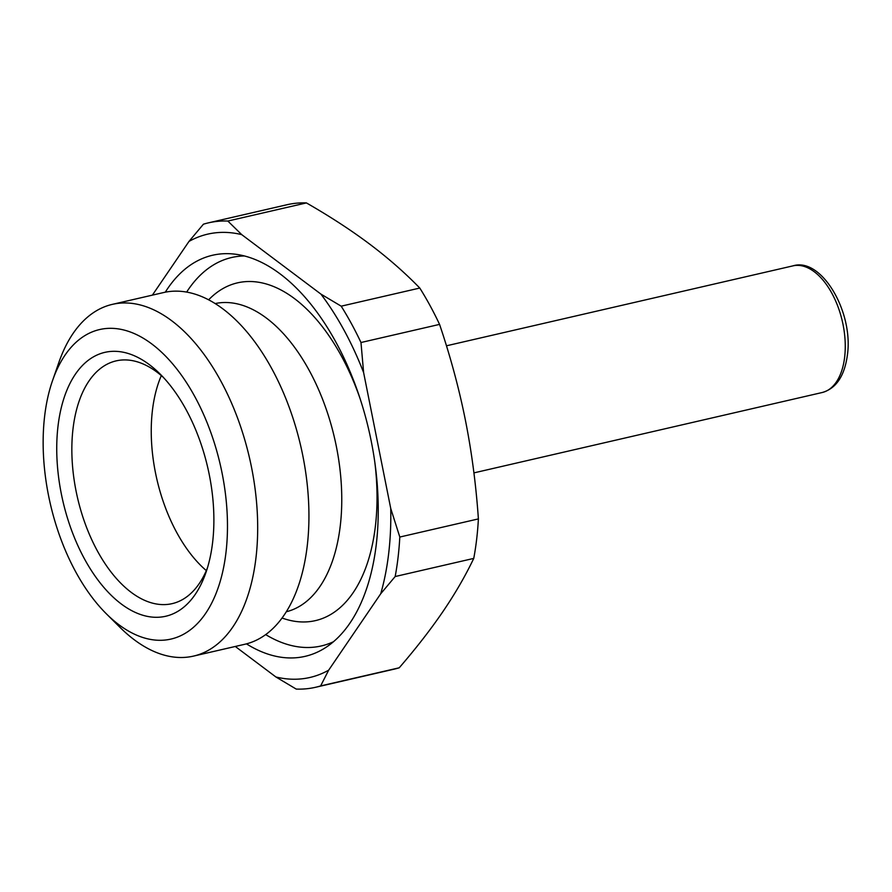 <?xml version="1.0" encoding="UTF-8"?>
<svg xmlns="http://www.w3.org/2000/svg" width="892" height="892" viewBox="0 0 892 892"><rect width="100%" height="100%" fill="white"/><g stroke="black" fill="none" stroke-linecap="round" stroke-linejoin="round"><path stroke-width="1.34" d="M395.167 576.533A238.309 130.845 -103 0 0 398.088 557.232A238.309 130.845 -103 0 0 399.806 537.04L478.391 518.91A238.309 130.845 77 0 1 476.674 539.102A238.309 130.845 77 0 1 473.752 558.403L395.167 576.533L380.728 593.76A227.482 124.891 -103 0 0 388.689 553.33A227.482 124.891 -103 0 0 390.741 508.473L363.613 372.566A227.482 124.891 -103 0 0 320.908 294.092L241.71 234.618A227.482 124.891 -103 0 0 188.981 241.431L152.387 295.129M106.416 613.874L120.119 627.477A180.485 99.09 -103 0 0 193.531 656.099L244.776 644.28A180.485 99.09 -103 0 0 307.249 545.793A180.485 99.09 -103 0 0 269.763 365.04A180.485 99.09 -103 0 0 163.626 292.543L112.37 304.362A180.485 99.09 -103 0 0 58.928 362.263L52.572 380.494A158.821 87.204 77 0 1 164.128 354.67A158.821 87.204 77 0 1 225.988 552.393A158.821 87.204 77 0 1 106.416 613.874A158.821 87.204 77 0 1 44.633 416.207A158.821 87.204 77 0 1 52.572 380.494M193.531 656.099A180.485 99.09 -103 0 0 255.993 557.611A180.485 99.09 -103 0 0 218.518 376.859A180.485 99.09 -103 0 0 112.37 304.362M206.32 570.601A124.568 68.394 77 0 1 152.409 410.543A124.568 68.394 77 0 1 161.329 375.61M207.39 568.059A124.568 68.394 77 0 1 172.134 603.65A124.568 68.394 77 0 1 98.878 553.62A124.568 68.394 77 0 1 73.01 428.862A124.568 68.394 77 0 1 116.127 360.881A124.568 68.394 77 0 1 163.403 377.439M58.002 426.253A135.406 74.337 -103 0 0 110.731 594.819A135.406 74.337 -103 0 0 205.84 572.809A135.406 74.337 -103 0 0 212.619 542.358A135.406 74.337 -103 0 0 159.936 373.848A135.406 74.337 -103 0 0 58.002 426.253M244.497 255.971A199.317 109.426 -103 0 0 186.651 292.085M165.299 292.175A205.818 112.994 77 0 1 235.154 254.187A205.818 112.994 77 0 1 376.324 544.042A205.818 112.994 77 0 1 325.881 647.414A205.818 112.994 77 0 1 246.448 643.868M286.287 611.767A158.152 86.825 -103 0 0 340.287 525.644A158.152 86.825 -103 0 0 307.762 367.816A158.152 86.825 -103 0 0 215.184 303.57M282.017 618.067L285.128 619.048A173.316 95.154 -103 0 0 375.409 526.046A173.316 95.154 -103 0 0 374.807 462.134M235.276 646.466L275.929 676.995L296.222 689.081A238.309 130.845 -103 0 0 315.601 687.275A238.309 130.845 -103 0 0 320.629 685.926L399.226 667.796C416.163 648.183 430.725 629.462 442.911 611.611C455.043 593.782 465.323 576.042 473.752 558.403M360.981 342.517A238.309 130.845 -103 0 0 341.201 306.179L419.786 288.049A238.309 130.845 77 0 1 439.566 324.387L360.981 342.517L363.613 372.566M208.449 222.855L287.034 204.725A238.309 130.845 77 0 1 306.424 202.919L227.839 221.049A238.309 130.845 -103 0 0 208.449 222.855A238.309 130.845 -103 0 0 203.421 224.204L188.981 241.431M399.226 667.796A238.309 130.845 77 0 1 394.197 669.145L315.601 687.275M419.786 288.049C404.734 272.573 387.987 257.888 369.522 244.007C351.013 230.125 329.973 216.433 306.424 202.919M478.391 518.91C476.038 484.802 471.701 451.887 465.401 420.165C459.046 388.455 450.427 356.521 439.566 324.387M227.839 221.049L241.71 234.618M320.908 294.092L341.201 306.179M390.741 508.473L399.806 537.04M360.312 399.293A173.316 95.154 -103 0 0 210.947 297.538L208.583 299.779M265.682 634.602A199.317 109.426 -103 0 0 333.497 641.716M275.929 676.995A227.482 124.891 -103 0 0 328.657 670.182L320.629 685.926M328.657 670.182L380.728 593.76M792.932 265.872A64.993 35.68 77 0 1 831.154 291.974A64.993 35.68 77 0 1 844.657 357.068A64.993 35.68 77 0 1 822.156 392.525C836.127 388.555 844.534 376.056 847.4 355.038C853.666 311.955 821.454 256.863 792.932 265.872L446.457 345.806M473.92 472.883L822.156 392.525"/></g></svg>
